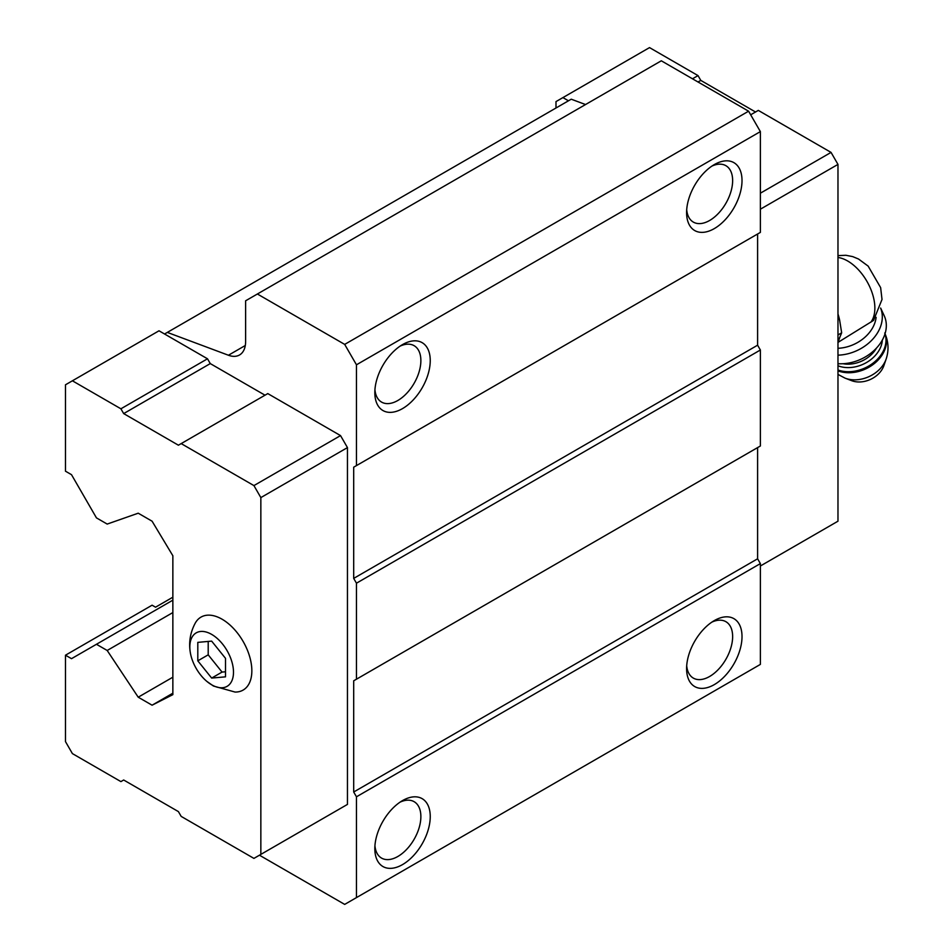 <?xml version="1.0" encoding="UTF-8"?>
<svg xmlns="http://www.w3.org/2000/svg" width="952" height="952" viewBox="0 0 952 952"><rect width="100%" height="100%" fill="white"/><g stroke="black" fill="none" stroke-linecap="round" stroke-linejoin="round"><path stroke-width="1.43" d="M225.517 676.836L225.517 658.356L211.665 641.124L197.802 642.362L197.802 660.831L211.665 678.074L225.517 676.836M211.665 684.797A30.869 17.814 -120 0 0 233.43 670.291A30.869 17.814 -120 0 0 208.428 632.806A30.869 17.814 -120 0 0 190.376 652.893A30.869 17.814 -120 0 0 206.834 681.382A30.869 17.814 -120 0 0 211.665 684.797M837.974 342.411L873.555 320.396L882.016 299.452L880.636 287.623L868.153 266.108L858.514 259.015L852.706 256.612L845.911 255.279L837.974 255.624M259.468 855.205L344.683 904.4L356.464 897.605L356.464 796.8L353.692 792.004L353.692 680.799L356.464 679.192L356.464 583.195L353.692 578.399L353.692 467.194L356.464 465.599L356.464 364.794L344.683 344.398L257.385 294.001L245.616 300.796L245.616 341.518A29.393 16.969 -120 0 1 239.523 354.977A29.393 16.969 -120 0 1 228.432 355.239L167.326 332.403L164.553 333.997L159.008 330.796L65.474 384.798L65.474 471.192L71.507 474.679L96.449 517.876L107.183 524.076L138.219 513.199L152.082 521.196L172.859 555.754L172.859 694.639L152.082 705.194L172.859 693.199M265.013 395.199L210.273 363.593L207.5 358.797L164.553 333.997M340.53 808.403L347.456 804.404L347.456 447.595L340.53 435.599L267.786 393.592L178.405 445.203L123.677 413.596L210.273 363.593M356.464 364.794L760.374 131.602L748.593 111.194L661.307 60.797L257.385 294.001M344.683 344.398L748.593 111.194M585.539 104.541L571.236 99.198L167.326 332.403M152.082 705.194L138.219 697.197L172.859 677.193M138.219 697.197L107.183 650.478L172.859 612.564M107.183 650.478L96.449 644.278L172.859 600.165M96.449 644.278L71.507 658.677L65.474 655.202L152.082 605.198L155.545 607.197L172.859 597.202M356.464 897.605L760.374 664.401L760.374 563.596L757.602 558.8L757.602 447.595L353.692 680.799M714.309 684.607A39.187 22.622 -60 0 1 686.594 668.601A39.187 22.622 -60 0 1 714.298 620.597A39.187 22.622 -60 0 1 742.013 636.602A39.187 22.622 -60 0 1 714.309 684.607M402.529 864.594A39.187 22.622 -60 0 1 374.826 848.601A39.187 22.622 -60 0 1 402.529 800.596A39.187 22.622 -60 0 1 430.245 816.602A39.187 22.622 -60 0 1 402.529 864.594M356.464 796.8L760.374 563.596M353.692 792.004L757.602 558.8M356.464 679.192L760.374 446L760.374 350.003L757.602 345.195L757.602 234.002L353.692 467.194M356.464 583.195L760.374 350.003M353.692 578.399L757.602 345.195M356.464 465.599L760.374 232.395L760.374 131.602M402.529 408.598A39.187 22.622 -60 0 1 374.826 392.593A39.187 22.622 -60 0 1 402.529 344.6A39.187 22.622 -60 0 1 430.245 360.594A39.187 22.622 -60 0 1 402.529 408.598M714.309 228.599A39.187 22.622 -60 0 1 686.594 212.594A39.187 22.622 -60 0 1 714.298 164.601A39.187 22.622 -60 0 1 742.013 180.594A39.187 22.622 -60 0 1 714.309 228.599M711.846 166.136A32.558 18.802 -60 0 1 725.9 165.696A32.558 18.802 -60 0 1 730.886 191.78A32.558 18.802 -60 0 1 709.621 220.483A32.558 18.802 -60 0 1 693.33 222.09A32.558 18.802 -60 0 1 686.701 209.702M400.078 346.135A32.558 18.802 -60 0 1 414.132 345.695A32.558 18.802 -60 0 1 419.118 371.78A32.558 18.802 -60 0 1 397.853 400.483A32.558 18.802 -60 0 1 381.562 402.089A32.558 18.802 -60 0 1 374.933 389.701M400.078 802.143A32.558 18.802 -60 0 1 414.132 801.691A32.558 18.802 -60 0 1 419.118 827.788A32.558 18.802 -60 0 1 397.853 856.479A32.558 18.802 -60 0 1 381.562 858.097A32.558 18.802 -60 0 1 374.933 845.709M711.846 622.144A32.558 18.802 -60 0 1 725.9 621.692A32.558 18.802 -60 0 1 730.886 647.788A32.558 18.802 -60 0 1 709.621 676.479A32.558 18.802 -60 0 1 693.33 678.098A32.558 18.802 -60 0 1 686.701 665.71M65.474 655.202L65.474 741.596L72.4 753.603L120.904 781.604L123.677 779.997L178.405 811.604L181.177 816.399L253.922 858.395L260.848 854.396L260.848 497.598L253.922 485.591L340.53 435.599M260.848 497.598L347.456 447.595M253.922 485.591L181.177 443.596M123.677 413.596L120.904 408.801L207.5 358.797M120.904 408.801L72.4 380.8M260.848 854.396L347.456 804.404M206.834 681.382L213.462 686.035L235.061 692.056A42.126 24.324 -120 0 0 243.117 641.434A42.126 24.324 -120 0 0 195.255 623.108C190.198 632.556 188.579 642.493 190.376 652.893M568.463 100.805L562.918 97.604L555.992 101.602L555.992 108.004M760.374 566L837.974 521.196L837.974 164.399L760.374 209.202M837.974 164.399L831.048 152.403L760.374 193.196M831.048 152.403L758.304 110.396L750.676 114.799M755.531 112.003L700.791 80.396L698.018 82.003M700.791 80.396L698.018 75.601L692.485 78.802M698.018 75.601L649.526 47.6L562.918 97.604M837.974 342.018A40.555 23.419 -120 0 0 839.676 337.615L841.663 332.819L839.676 320.36A40.555 23.419 -120 0 0 837.974 313.982M837.974 340.042L839.676 337.615M839.676 320.36L837.974 315.957M841.663 332.819L837.974 334.949M837.974 348.301A34.296 25.966 -25 0 0 876.114 317.337M886.157 359.011A28.06 21.242 -25 0 1 845.114 378.17L851.635 380.669A22.051 16.684 -25 0 0 883.884 365.616L886.157 359.011C889.037 350.205 888.561 341.542 884.717 333.01M837.974 363.7A39.187 29.667 -25 0 0 875.971 348.622A39.187 29.667 -25 0 0 884.17 315.636L880.636 308.043M837.974 355.167A39.187 29.667 -25 0 0 880.612 308.079M197.802 660.831L208.202 654.833L222.054 672.076L225.517 671.767M208.202 641.434L208.202 654.833M211.665 678.074L222.054 672.076M870.83 322.228A38.461 22.205 -120 0 0 868.617 284.458A38.461 22.205 -120 0 0 837.974 257.468M228.432 355.239L245.295 345.505M837.974 370.852A32.332 24.478 -25 0 0 873.995 363.819A32.332 24.478 -25 0 0 885.039 333.747M837.974 369.995A32.332 24.478 -25 0 0 873.103 363.093A32.332 24.478 -25 0 0 884.991 333.89M837.974 365.77A29.393 22.253 -25 0 0 866.57 362.486A29.393 22.253 -25 0 0 882.337 340.066M842.984 363.723A26.942 20.397 -25 0 0 876.459 348.111M845.114 378.17L837.974 374.41"/></g></svg>
